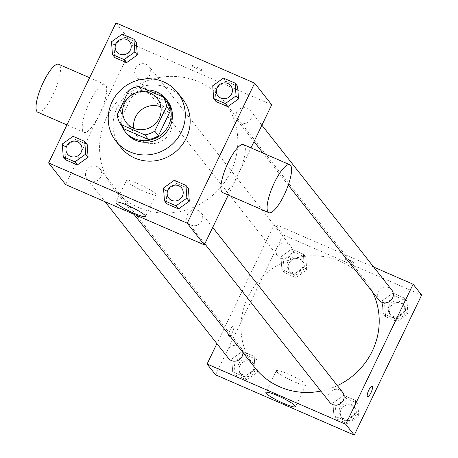<?xml version="1.0" encoding="UTF-8"?>
<svg xmlns="http://www.w3.org/2000/svg" width="458" height="458" viewBox="0 0 458 458"><rect width="100%" height="100%" fill="white"/><g stroke="black" fill="none" stroke-linecap="round" stroke-linejoin="round"><path stroke-width="0.34" stroke-dasharray="2.29 1.72" d="M160.924 106.943A19.614 18.704 141.8 0 1 168.252 112.456A19.614 18.704 141.8 0 1 164.422 139.284A19.614 18.704 141.8 0 1 137.44 136.736A19.614 18.704 141.8 0 1 133.793 128.326M166.821 101.636L142.501 91.068L138.843 86.425M129.013 90.232L132.665 94.875L120.849 119.441L117.191 114.798M132.665 94.875A25.316 24.137 141.8 0 1 142.501 91.068M124.244 128.996A25.316 24.137 141.8 0 1 120.849 119.441M146.852 89.905A26.152 24.938 -38.2 0 0 121.593 125.635M126.213 133.049A26.152 24.938 141.8 0 1 123.643 106.823A26.152 24.938 141.8 0 1 157.987 93.518A26.152 24.938 141.8 0 1 167.29 100.674M120.815 147.333A39.228 37.407 141.8 0 1 116.967 107.985A39.228 37.407 141.8 0 1 182.439 98.768M223.475 78.078L225.914 81.175L237.588 86.247L225.914 81.175L215.163 88.852L216.084 101.596L215.163 88.852L212.724 85.755M174.269 180.315L176.708 183.406L188.381 188.484L176.708 183.406L165.956 191.083L166.878 203.833L165.956 191.083L163.517 187.992M122.263 34.098L124.702 37.19L136.375 42.262L124.702 37.19L113.95 44.867L114.872 57.616L113.95 44.867L111.512 41.775M73.062 136.335L75.496 139.427L87.169 144.499L75.496 139.427L64.744 147.104L65.671 159.853L64.744 147.104L62.311 144.007M271.714 104.802L133.072 44.552L116.006 22.9M192.16 65.912A5.719 0.784 -154.3 0 0 197.581 69.147A5.719 0.784 -154.3 0 0 202.367 70.589A5.719 0.784 -154.3 0 0 197.553 67.395A5.719 0.784 -154.3 0 0 192.057 65.626A5.719 0.784 -154.3 0 0 192.16 65.912A5.719 0.784 -154.3 0 0 197.575 69.152A5.719 0.784 -154.3 0 0 202.367 70.589A5.719 0.784 -154.3 0 0 197.553 67.4A5.719 0.784 -154.3 0 0 192.057 65.631A5.719 0.784 -154.3 0 0 192.154 65.912M106.537 117.689A70.349 67.08 141.8 0 1 223.945 101.155A70.349 67.08 141.8 0 1 210.216 197.387A70.349 67.08 141.8 0 1 113.441 188.249A70.349 67.08 141.8 0 1 106.537 117.689M228.29 195.034L250.99 147.865M133.072 44.552L65.671 184.603M187.477 214.676A8.175 7.792 141.8 0 1 201.119 212.752A8.175 7.792 141.8 0 1 199.522 223.933A8.175 7.792 141.8 0 1 188.278 222.869A8.175 7.792 141.8 0 1 187.477 214.676M236.677 112.439A8.175 7.792 141.8 0 1 250.32 110.515A8.175 7.792 141.8 0 1 248.723 121.696A8.175 7.792 141.8 0 1 237.484 120.637A8.175 7.792 141.8 0 1 236.677 112.439M135.465 68.454A8.175 7.792 141.8 0 1 149.108 66.536A8.175 7.792 141.8 0 1 147.51 77.717A8.175 7.792 141.8 0 1 136.272 76.652A8.175 7.792 141.8 0 1 135.465 68.454M100.708 176.965A8.175 7.792 -38.2 0 0 99.907 168.773A8.175 7.792 -38.2 0 0 88.663 167.708A8.175 7.792 -38.2 0 0 87.066 178.889A8.175 7.792 -38.2 0 0 100.708 176.965M243.541 144.631A26.152 7.007 -66.5 0 1 239.551 171.412A26.152 7.007 -66.5 0 1 222.697 192.6M99.352 114.552A26.152 7.007 113.5 0 0 104.899 84.381A26.152 7.007 113.5 0 0 88.045 105.575A26.152 7.007 113.5 0 0 84.054 132.351A26.152 7.007 113.5 0 0 99.352 114.552M37.837 112.267A26.152 7.007 113.5 0 0 53.134 94.468A26.152 7.007 113.5 0 0 58.681 64.297M126.683 181.311A16.396 2.256 25.7 0 1 126.397 180.498A16.396 2.256 25.7 0 1 142.152 185.576A16.396 2.256 25.7 0 1 155.949 194.719A16.396 2.256 25.7 0 1 142.226 190.591A16.396 2.256 25.7 0 1 126.683 181.311M254.848 367.671A70.349 67.08 141.8 0 1 247.938 297.11A70.349 67.08 141.8 0 1 365.352 280.577A70.349 67.08 141.8 0 1 372.549 292.009M337.357 385.625A70.349 67.08 141.8 0 1 320.852 391.08M242.912 352.528A8.175 7.792 -38.2 0 0 241.314 348.195A8.175 7.792 -38.2 0 0 230.071 347.13A8.175 7.792 -38.2 0 0 228.473 358.311M378.886 300.059A8.175 7.792 141.8 0 1 378.085 291.861A8.175 7.792 141.8 0 1 391.727 289.937M276.872 247.875A8.175 7.792 141.8 0 1 290.515 245.957A8.175 7.792 141.8 0 1 288.918 257.138A8.175 7.792 141.8 0 1 277.674 256.074A8.175 7.792 141.8 0 1 276.872 247.875M329.686 402.29A8.175 7.792 141.8 0 1 328.884 394.098A8.175 7.792 141.8 0 1 342.521 392.174M373.734 267.106L274.479 223.973L216.897 343.62M421.658 295.049L283.01 234.805L274.479 223.973M343.924 258.478A5.719 0.784 -154.3 0 0 349.345 261.713A5.719 0.784 -154.3 0 0 354.137 263.155A5.719 0.784 -154.3 0 0 349.322 259.967A5.719 0.784 -154.3 0 0 343.826 258.192A5.719 0.784 -154.3 0 0 343.924 258.478A5.719 0.784 -154.3 0 0 349.345 261.718A5.719 0.784 -154.3 0 0 354.131 263.161A5.719 0.784 -154.3 0 0 349.317 259.967A5.719 0.784 -154.3 0 0 343.826 258.197A5.719 0.784 -154.3 0 0 343.924 258.484M345.561 420.81L356.313 413.133L355.391 400.384L343.718 395.311L332.966 402.988L333.888 415.738L345.561 420.81L356.313 413.133L355.391 400.384L343.718 395.311L332.966 402.988L333.888 415.738L345.561 420.81L348 423.902L358.751 416.225L357.83 403.475L346.151 398.403L335.405 406.08L336.327 418.83L348 423.902M293.549 274.594L304.301 266.917L303.379 254.167L291.706 249.095L280.954 256.772L281.876 269.516L293.549 274.594L304.301 266.917L303.379 254.167L291.706 249.095L280.954 256.772L281.876 269.516L293.549 274.594L295.988 277.685L306.74 270.008L305.818 257.259L294.145 252.186L283.393 259.863L284.315 272.613L295.988 277.685M283.01 234.805L215.609 374.85M394.762 318.573L405.513 310.896L404.591 298.147L392.918 293.074L382.167 300.751L383.088 313.501L394.762 318.573L405.513 310.896L404.591 298.147L392.918 293.074L382.167 300.751L383.088 313.501L394.762 318.573L397.2 321.665L407.952 313.993L407.03 301.244L395.357 296.171L384.606 303.843L385.527 316.593L397.2 321.665M244.349 376.825L255.1 369.148L254.179 356.404L242.505 351.332L231.754 359.003L232.675 371.753L244.349 376.825L255.1 369.148L254.179 356.404L242.505 351.332L231.754 359.003L232.675 371.753L244.349 376.825L246.788 379.922L257.539 372.245L256.617 359.496L244.944 354.423L234.193 362.101L235.114 374.844L246.788 379.922M232.28 332.56A5.719 1.534 113.5 0 0 233.494 325.964A5.719 1.534 113.5 0 0 229.807 330.596A5.719 1.534 113.5 0 0 228.931 336.453A5.719 1.534 113.5 0 0 232.28 332.56A5.719 1.534 113.5 0 0 233.5 325.964A5.719 1.534 113.5 0 0 229.813 330.602A5.719 1.534 113.5 0 0 228.937 336.458A5.719 1.534 113.5 0 0 232.286 332.565M367.574 396.702L367.579 396.702A5.719 1.534 -66.5 0 1 367.574 396.702A5.719 1.534 -66.5 0 1 368.787 390.101A5.719 1.534 -66.5 0 1 372.136 386.209L372.142 386.209M276.626 371.558A16.396 2.256 25.7 0 1 276.34 370.745A16.396 2.256 25.7 0 1 292.089 375.823A16.396 2.256 25.7 0 1 305.887 384.966A16.396 2.256 25.7 0 1 292.164 380.838A16.396 2.256 25.7 0 1 276.626 371.558M238.641 364.036A8.175 7.792 141.8 0 1 252.284 362.112A8.175 7.792 141.8 0 1 250.686 373.293A8.175 7.792 141.8 0 1 239.448 372.228A8.175 7.792 141.8 0 1 238.641 364.036M257.539 372.245L255.1 369.148M256.617 359.496L254.179 356.404M244.944 354.423L242.505 351.332M234.193 362.101L231.754 359.003M235.114 374.844L232.675 371.753M239.86 365.581A8.175 7.792 141.8 0 1 253.503 363.658A8.175 7.792 141.8 0 1 251.906 374.839A8.175 7.792 141.8 0 1 240.662 373.78A8.175 7.792 141.8 0 1 239.86 365.581M339.853 408.015A8.175 7.792 141.8 0 1 353.496 406.097A8.175 7.792 141.8 0 1 351.899 417.272A8.175 7.792 141.8 0 1 340.655 416.213A8.175 7.792 141.8 0 1 339.853 408.015M358.751 416.225L356.313 413.133M357.83 403.475L355.391 400.384M346.151 398.403L343.718 395.311M335.405 406.08L332.966 402.988M336.327 418.83L333.888 415.738M341.073 409.561A8.175 7.792 141.8 0 1 354.715 407.643A8.175 7.792 141.8 0 1 353.118 418.818A8.175 7.792 141.8 0 1 341.874 417.759A8.175 7.792 141.8 0 1 341.073 409.561M287.847 261.799A8.175 7.792 141.8 0 1 301.484 259.875A8.175 7.792 141.8 0 1 299.893 271.056A8.175 7.792 141.8 0 1 288.649 269.997A8.175 7.792 141.8 0 1 287.847 261.799M306.74 270.008L304.301 266.917M305.818 257.259L303.379 254.167M294.145 252.186L291.706 249.095M283.393 259.863L280.954 256.772M284.315 272.613L281.876 269.516M289.067 263.344A8.175 7.792 141.8 0 1 302.704 261.426A8.175 7.792 141.8 0 1 301.112 272.602A8.175 7.792 141.8 0 1 289.868 271.542A8.175 7.792 141.8 0 1 289.067 263.344M389.06 305.778A8.175 7.792 141.8 0 1 402.697 303.86A8.175 7.792 141.8 0 1 401.099 315.041A8.175 7.792 141.8 0 1 389.861 313.976A8.175 7.792 141.8 0 1 389.06 305.778M407.952 313.993L405.513 310.896M407.03 301.244L404.591 298.147M395.357 296.171L392.918 293.074M384.606 303.843L382.167 300.751M385.527 316.593L383.088 313.501M390.273 307.329A8.175 7.792 141.8 0 1 403.916 305.406A8.175 7.792 141.8 0 1 402.319 316.587A8.175 7.792 141.8 0 1 391.08 315.522A8.175 7.792 141.8 0 1 390.273 307.329M67.561 154.134A8.175 7.792 141.8 0 1 66.759 145.942A8.175 7.792 141.8 0 1 80.396 144.018M75.496 139.427L64.744 147.104M168.767 198.114A8.175 7.792 141.8 0 1 167.971 189.927A8.175 7.792 141.8 0 1 181.608 187.998M176.708 183.406L165.956 191.083M116.761 51.897A8.175 7.792 141.8 0 1 115.966 43.71A8.175 7.792 141.8 0 1 129.597 41.781M124.702 37.19L113.95 44.867M217.974 95.882A8.175 7.792 141.8 0 1 217.172 87.69A8.175 7.792 141.8 0 1 230.809 85.766M225.914 81.175L215.163 88.852M126.471 122.818L137.44 136.736M157.277 98.533L168.252 112.456M104.899 84.381L89.613 77.74M84.054 132.351L66.914 124.902M126.397 180.498L115.948 202.201M155.949 194.719L145.501 216.422M365.352 280.577L223.945 101.155M133.954 214.275L113.441 188.249M87.066 178.889L105.065 201.72M99.907 168.773L241.314 348.195M261.896 125.206L250.32 110.515M288.277 185.089L263.087 153.121M254.007 141.602L237.484 120.637M290.515 245.957L149.108 66.536M277.674 256.074L136.272 76.652M212.695 227.443L201.119 212.752M204.806 243.839L188.278 222.869M276.34 370.745L265.892 392.449M305.887 384.966L295.444 406.675M253.503 363.658L252.284 362.112M240.662 373.78L239.448 372.228M354.715 407.643L353.496 406.097M341.874 417.759L340.655 416.213M302.704 261.426L301.484 259.875M289.868 271.542L288.649 269.997M403.916 305.406L402.697 303.86M391.08 315.522L389.861 313.976"/><path stroke-width="0.69" d="M133.793 128.326A19.614 18.704 141.8 0 1 135.516 117.065A19.614 18.704 141.8 0 1 160.924 106.943M124.542 103.142A19.614 18.704 141.8 0 1 157.277 98.533A19.614 18.704 141.8 0 1 153.453 125.366A19.614 18.704 141.8 0 1 126.471 122.818A19.614 18.704 141.8 0 1 124.542 103.142M120.591 124.358L144.905 134.921A25.316 24.137 141.8 0 0 154.741 131.114L166.563 106.554A25.316 24.137 141.8 0 0 163.162 96.993L138.843 86.425A25.316 24.137 141.8 0 0 129.013 90.232L117.191 114.798A25.316 24.137 141.8 0 0 120.591 124.358L124.244 128.996L148.564 139.564L144.905 134.921M148.564 139.564A25.316 24.137 141.8 0 0 158.394 135.757L170.216 111.191A25.316 24.137 141.8 0 0 166.821 101.636L163.162 96.993M121.593 125.635A26.152 24.938 -38.2 0 0 124.994 131.503A26.152 24.938 -38.2 0 0 160.97 134.898A26.152 24.938 -38.2 0 0 166.071 99.128A26.152 24.938 -38.2 0 0 156.768 91.972A26.152 24.938 -38.2 0 0 146.852 89.905M166.071 99.128L167.29 100.674A26.152 24.938 141.8 0 1 162.189 136.45A26.152 24.938 141.8 0 1 126.213 133.049L124.994 131.503M170.216 111.191L166.563 106.554M158.394 135.757L154.741 131.114M112.09 101.802A39.228 37.407 141.8 0 1 177.561 92.579A39.228 37.407 141.8 0 1 169.907 146.239A39.228 37.407 141.8 0 1 115.943 141.144A39.228 37.407 141.8 0 1 112.09 101.802M177.561 92.579L182.439 98.768A39.228 37.407 141.8 0 1 174.779 152.428A39.228 37.407 141.8 0 1 120.815 147.333L115.943 141.144M213.646 98.504L216.084 101.596L227.758 106.668L238.509 98.997L237.588 86.247L235.149 83.156L223.475 78.078L212.724 85.755L213.646 98.504L225.319 103.577L236.07 95.899L235.149 83.156M164.445 200.741L166.878 203.833L178.551 208.905L189.303 201.228L188.381 188.484L185.942 185.387L174.269 180.315L163.517 187.992L164.445 200.741L176.118 205.814L186.87 198.137L185.942 185.387M187.248 223.195L254.648 83.15L116.006 22.9L48.605 162.951L187.248 223.195L204.314 244.853L228.29 195.034M112.433 54.525L114.872 57.616L126.545 62.689L137.297 55.012L136.375 42.262L133.936 39.17L122.263 34.098L111.512 41.775L112.433 54.525L124.107 59.597L134.858 51.92L133.936 39.17M63.233 156.756L65.671 159.853L77.345 164.926L88.096 157.249L87.169 144.499L84.736 141.407L73.062 136.335L62.311 144.007L63.233 156.756L74.906 161.829L85.657 154.157L84.736 141.407M250.99 147.865L271.714 104.802L254.648 83.15M48.605 162.951L65.671 184.603L204.314 244.853M116.24 203.02A16.396 2.256 25.7 0 1 115.948 202.201A16.396 2.256 25.7 0 1 131.704 207.285A16.396 2.256 25.7 0 1 145.501 216.422A16.396 2.256 25.7 0 1 131.778 212.294A16.396 2.256 25.7 0 1 116.24 203.02M268.915 212.684L222.697 192.6A26.152 7.007 -66.5 0 1 228.244 162.43A26.152 7.007 -66.5 0 1 243.541 144.631L289.759 164.714A26.152 7.007 -66.5 0 1 285.763 191.49A26.152 7.007 -66.5 0 1 268.915 212.684A26.152 7.007 -66.5 0 1 274.462 182.513A26.152 7.007 -66.5 0 1 289.759 164.714M89.613 77.74L58.681 64.297A26.152 7.007 113.5 0 0 41.833 85.491A26.152 7.007 113.5 0 0 37.837 112.267L66.914 124.902M372.549 292.009A70.349 67.08 141.8 0 1 337.357 385.625M320.852 391.08A70.349 67.08 141.8 0 1 254.848 367.671L133.954 214.275M105.065 201.72L228.473 358.311A8.175 7.792 -38.2 0 0 242.116 356.387A8.175 7.792 -38.2 0 0 242.912 352.528M261.896 125.206L391.727 289.937A8.175 7.792 141.8 0 1 390.13 301.118A8.175 7.792 141.8 0 1 378.886 300.059L288.277 185.089M212.695 227.443L342.521 392.174A8.175 7.792 141.8 0 1 340.929 403.355A8.175 7.792 141.8 0 1 329.686 402.29L204.806 243.839M216.897 343.62L207.079 364.024L345.721 424.274L413.122 284.223L373.734 267.106M207.079 364.024L215.609 374.85L354.257 435.1L421.658 295.049L413.122 284.223M354.257 435.1L345.721 424.274M266.178 393.267A16.396 2.256 25.7 0 1 265.892 392.449A16.396 2.256 25.7 0 1 281.641 397.533A16.396 2.256 25.7 0 1 295.444 406.675A16.396 2.256 25.7 0 1 281.716 402.548A16.396 2.256 25.7 0 1 266.178 393.267M368.793 390.101A5.719 1.534 -66.5 0 1 372.142 386.209A5.719 1.534 -66.5 0 1 371.266 392.071A5.719 1.534 -66.5 0 1 367.579 396.702A5.719 1.534 -66.5 0 1 368.793 390.101M372.136 386.209A5.719 1.534 -66.5 0 1 371.261 392.065A5.719 1.534 -66.5 0 1 367.579 396.702M80.39 144.012L80.402 144.024A8.175 7.792 141.8 0 1 80.402 144.024A8.175 7.792 141.8 0 1 78.805 155.205A8.175 7.792 141.8 0 1 67.561 154.14A8.175 7.792 141.8 0 1 67.561 154.134L67.555 154.128A8.175 7.792 141.8 0 1 66.754 145.93A8.175 7.792 141.8 0 1 80.39 144.012A8.175 7.792 141.8 0 1 78.799 155.188A8.175 7.792 141.8 0 1 67.555 154.128M65.671 159.853L77.345 164.926L88.096 157.249L85.657 154.157M88.096 157.249L87.169 144.499M77.345 164.926L74.906 161.829M181.608 187.998A8.175 7.792 141.8 0 1 181.614 188.003A8.175 7.792 141.8 0 1 180.017 199.184A8.175 7.792 141.8 0 1 168.773 198.125A8.175 7.792 141.8 0 1 168.767 198.114A8.175 7.792 141.8 0 1 167.96 189.915A8.175 7.792 141.8 0 1 181.603 187.992A8.175 7.792 141.8 0 1 180.005 199.173A8.175 7.792 141.8 0 1 168.767 198.108L168.767 198.108M166.878 203.833L178.551 208.905L189.303 201.228L186.87 198.137M189.303 201.228L188.381 188.484M178.551 208.905L176.118 205.814M129.597 41.781A8.175 7.792 141.8 0 1 129.603 41.787A8.175 7.792 141.8 0 1 128.011 52.968A8.175 7.792 141.8 0 1 116.767 51.903A8.175 7.792 141.8 0 1 116.761 51.897A8.175 7.792 141.8 0 1 115.954 43.699A8.175 7.792 141.8 0 1 129.591 41.775A8.175 7.792 141.8 0 1 128 52.956A8.175 7.792 141.8 0 1 116.756 51.891L116.756 51.891M114.872 57.616L126.545 62.689L137.297 55.012L134.858 51.92M137.297 55.012L136.375 42.262M126.545 62.689L124.107 59.597M230.815 85.772L230.803 85.755A8.175 7.792 141.8 0 1 230.815 85.772A8.175 7.792 141.8 0 1 229.218 96.947A8.175 7.792 141.8 0 1 217.979 95.888A8.175 7.792 141.8 0 1 217.974 95.882L217.968 95.877A8.175 7.792 141.8 0 1 217.166 87.678A8.175 7.792 141.8 0 1 230.803 85.755A8.175 7.792 141.8 0 1 229.212 96.936A8.175 7.792 141.8 0 1 217.968 95.877M216.084 101.596L227.758 106.668L238.509 98.997L236.07 95.899M238.509 98.997L237.588 86.247M227.758 106.668L225.319 103.577M263.087 153.121L254.007 141.602"/></g></svg>
